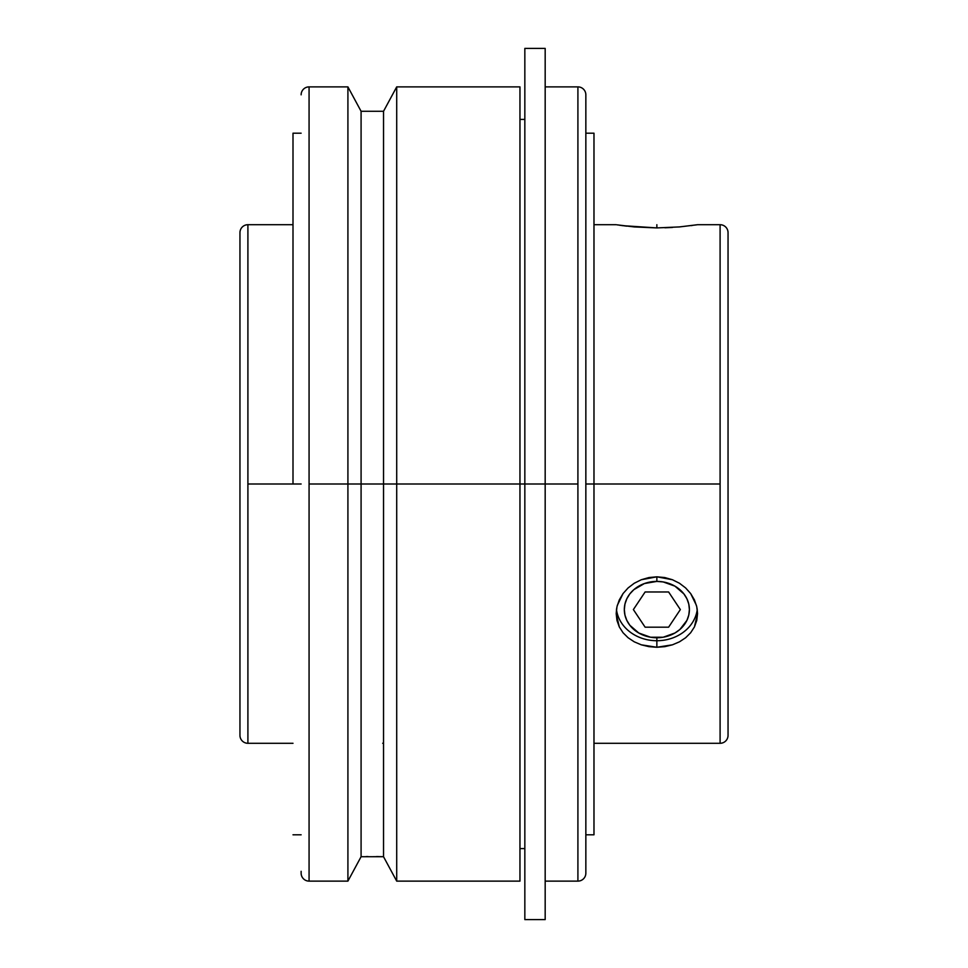 <?xml version="1.0" encoding="UTF-8"?>
<svg xmlns="http://www.w3.org/2000/svg" width="968" height="968" viewBox="0 0 968 968"><rect width="100%" height="100%" fill="white"/><g stroke="black" fill="none" stroke-linecap="round" stroke-linejoin="round"><path stroke-width="1.45" d="M309.07 881.122L309.07 86.878A7.938 7.938 0 0 0 301.133 94.828A7.938 7.938 0 0 1 309.07 86.878L309.07 881.122A7.938 7.938 0 0 1 301.133 873.172A7.938 7.938 0 0 0 309.07 881.122L347.911 881.122L347.911 484L309.07 484L347.911 484L347.911 881.122L361.088 856.716L361.088 484L347.911 484L361.088 484L361.088 856.716L383.534 856.716L383.534 484L361.088 484L383.534 484L383.534 111.284L383.534 856.716L380.243 856.632L383.534 856.716L396.711 881.122L396.711 484L383.534 484L396.711 484L396.711 881.122L519.961 881.122L519.961 484L396.711 484L524.837 484L519.961 484L519.961 86.878L519.961 881.122M247.905 743.291L247.905 484L301.133 484L247.905 484L247.905 224.709A7.938 7.938 0 0 0 239.955 232.647A7.938 7.938 0 0 1 247.905 224.709L247.905 743.291A7.938 7.938 0 0 1 239.955 735.353A7.938 7.938 0 0 0 247.905 743.291L293.002 743.291M728.045 232.647A7.938 7.938 0 0 0 720.095 224.709A7.938 7.938 0 0 1 728.045 232.647L728.045 735.353A7.938 7.938 0 0 1 720.095 743.291A7.938 7.938 0 0 0 728.045 735.353L728.045 232.647M585.846 94.828A7.938 7.938 0 0 0 577.908 86.878A7.938 7.938 0 0 1 585.846 94.828L585.846 873.172L585.846 484L593.977 484L585.846 484L585.846 96.691M577.908 881.122A7.938 7.938 0 0 0 585.846 873.172A7.938 7.938 0 0 1 577.908 881.122L577.908 484L524.837 484L524.837 919.6L524.837 484L577.908 484L577.908 86.878L577.908 881.122L545.178 881.122M293.002 484L293.002 133.197L293.002 484M309.07 86.878L347.911 86.878L347.911 484L347.911 86.878L361.088 111.284L361.088 484L361.088 111.284L383.534 111.284L396.711 86.878L396.711 484L396.711 86.878L519.961 86.878M382.687 743.255L383.316 743.279M366.122 856.595L368.009 856.571M377.629 856.583L376.576 856.571M545.178 919.6L545.178 48.4L545.178 919.6L524.837 919.6M593.977 743.291L720.095 743.291L720.095 484L593.977 484L593.977 133.197L593.977 484L720.095 484L720.095 224.709L697.541 224.709L679.451 226.923L656.836 227.916L634.246 226.923L616.979 224.83M664.822 646.648L656.861 647.265L648.935 646.648L641.3 644.821L634.27 641.832L628.123 637.767L623.053 632.745L619.302 626.937L616.979 620.488L616.192 613.676L616.979 606.694L619.29 599.93L623.053 593.566L628.099 587.939L634.246 583.256L641.288 579.735L648.899 577.557L656.861 576.819L664.786 577.557L672.421 579.735L679.463 583.244L685.598 587.915L690.668 593.566L694.419 599.894L696.742 606.682L697.541 613.615L696.754 620.488L694.443 626.901L690.668 632.733L685.622 637.755L679.475 641.82L672.433 644.821L664.822 646.648M617.294 605.399L623.053 593.566L628.099 587.939L634.246 583.256L641.288 579.735L656.861 576.819L656.861 581.405A32.537 28.181 -0 0 1 689.398 609.574A32.537 28.181 -0 0 1 656.861 637.755L656.861 647.265L641.3 644.821M634.27 641.832L628.123 637.767L623.053 632.745L619.302 626.937L616.192 613.676L616.689 608.098M616.459 609.574A40.668 35.223 180 0 0 656.861 640.731A40.668 35.223 180 0 0 697.262 609.562M664.907 227.782L672.457 227.444M623.065 225.701L619.29 225.181M593.977 834.803L593.977 484L593.977 834.803L585.846 834.803M616.459 609.562A40.668 35.223 180 0 0 656.861 640.731L656.861 637.755A32.537 28.181 -0 0 1 624.324 609.574A32.537 28.181 -0 0 1 656.861 581.405L663.213 581.937L674.938 586.148L683.916 593.928L686.929 598.793L688.78 604.08L689.398 609.574L688.78 615.079L686.929 620.367L679.875 629.502L674.938 633.011L663.213 637.222L650.52 637.222L638.783 633.011L629.805 625.231L626.804 620.367L624.953 615.079L624.324 609.574L624.953 604.08L626.804 598.793L629.805 593.928L633.859 589.657L644.41 583.547L656.861 581.405L656.861 576.819L672.421 579.735L679.463 583.244L685.598 587.915L690.668 593.566L696.428 605.399M672.433 644.821L656.861 647.265L656.861 640.731A40.668 35.223 180 0 0 697.262 609.574M697.045 608.122L697.541 613.615L694.443 626.901L690.668 632.733L685.622 637.755M696.742 224.83L679.451 226.923L656.836 227.916L623.041 225.689M691.273 225.617L692.205 225.483M624.324 225.859L626.732 226.149M619.556 225.217L620.996 225.423M720.095 743.291L720.095 224.709M524.837 48.4L524.837 484L524.837 48.4L545.178 48.4M239.955 735.353L239.955 232.647L239.955 735.353M372.305 856.716L380.255 856.632M361.947 856.692L361.088 856.716M378.536 856.595L376.613 856.571M301.133 873.172L301.133 871.309M656.861 224.709L656.861 227.916M668.61 627.191L680.347 609.574L668.61 591.968L645.124 591.968L633.375 609.574L645.124 627.191L668.61 627.191M293.002 834.803L301.133 834.803M519.961 848.585L524.837 848.585M585.846 133.197L593.977 133.197M593.977 224.709L616.192 224.709M545.178 86.878L577.908 86.878M519.961 119.415L524.837 119.415M247.905 224.709L293.002 224.709M293.002 133.197L301.133 133.197"/></g></svg>
